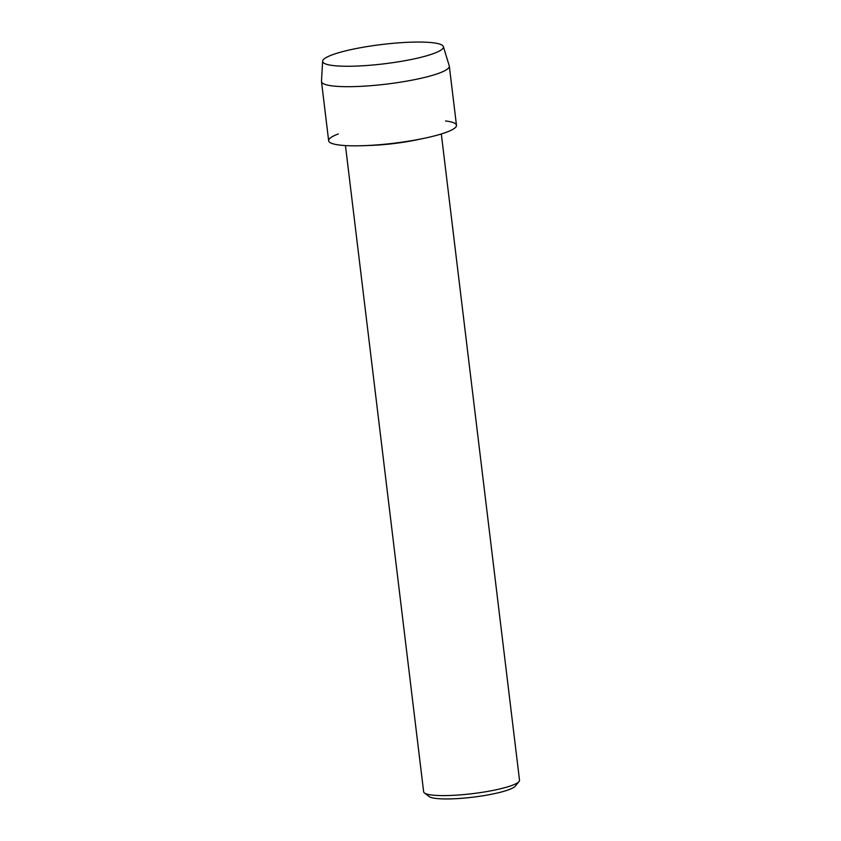<?xml version="1.0" encoding="UTF-8"?>
<svg xmlns="http://www.w3.org/2000/svg" width="841" height="841" viewBox="0 0 841 841"><rect width="100%" height="100%" fill="white"/><g stroke="black" fill="none" stroke-linecap="round" stroke-linejoin="round"><path stroke-width="1.26" d="M417.315 42.05A60.836 9.724 -6.9 0 0 345.062 51.007A60.836 9.724 -6.9 0 0 327.191 64.473A60.836 9.724 -6.9 0 0 348.721 66.26A60.836 9.724 -6.9 0 0 439.706 50.859A60.836 9.724 -6.9 0 0 417.315 42.05A60.836 9.724 -6.9 0 0 355.186 48.746A60.836 9.724 -6.9 0 0 322.618 61.183A60.836 9.724 -6.9 0 0 327.191 64.473A60.836 9.724 -6.9 0 0 348.721 66.26A60.836 9.724 -6.9 0 0 439.706 50.859A60.836 9.724 -6.9 0 0 443.354 46.57A60.836 9.724 -6.9 0 0 417.315 42.05M338.261 133.95A64.379 10.292 -6.9 0 0 356.269 145.829A64.379 10.292 -6.9 0 0 364.006 145.661A64.379 10.292 -6.9 0 0 423.307 138.481A64.379 10.292 -6.9 0 0 445.52 120.967M345.451 145.577L423.643 791.791A48.284 7.716 -6.9 0 0 424.432 792.958A48.284 7.716 -6.9 0 0 444.363 795.597A48.284 7.716 -6.9 0 0 519.034 781.51A48.284 7.716 -6.9 0 0 519.517 780.185L441.315 133.971M424.432 792.958L429.131 796.543A43.995 7.033 -6.9 0 0 447.296 798.95A43.995 7.033 -6.9 0 0 515.323 786.114L519.034 781.51M364.006 145.661L371.501 145.377A48.284 7.716 -6.9 0 0 415.969 139.995L423.307 138.481M322.618 61.183L321.483 81.314A64.379 10.292 -6.9 0 0 321.493 81.609A64.379 10.292 -6.9 0 0 349.12 86.686A64.379 10.292 -6.9 0 0 415.675 79.432A64.379 10.292 -6.9 0 0 449.315 66.134A64.379 10.292 -6.9 0 0 449.252 65.85L443.354 46.57M321.493 81.609L328.652 140.752A64.379 10.292 -6.9 0 0 356.269 145.829A64.379 10.292 -6.9 0 0 422.823 138.576A64.379 10.292 -6.9 0 0 456.474 125.288L449.315 66.134"/></g></svg>
